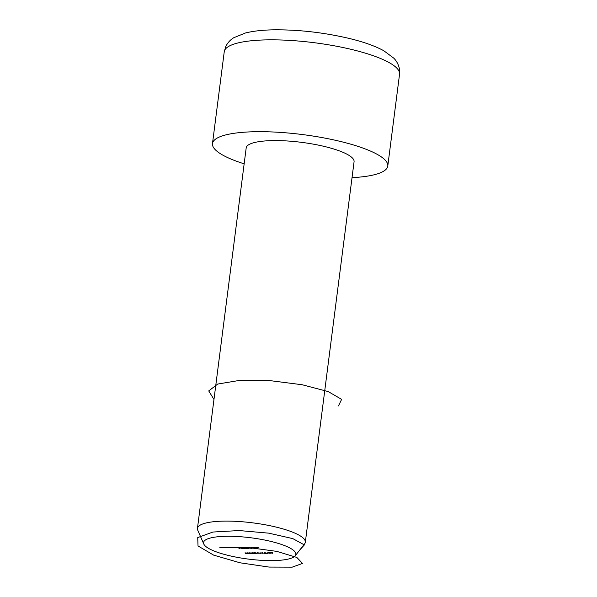 <?xml version="1.0" encoding="UTF-8"?>
<svg xmlns="http://www.w3.org/2000/svg" width="597" height="597" viewBox="0 0 597 597"><rect width="100%" height="100%" fill="white"/><g stroke="black" fill="none" stroke-linecap="round" stroke-linejoin="round"><path stroke-width="0.9" d="M269.359 552.494L267.814 552.628L269.62 552.591L270.65 553.023L270.195 553.352L268.635 553.098L270.389 553.038L268.866 552.762M267.844 552.419L268.247 552.367M270.65 553.023L270.21 553.24M270.008 553.255L270.404 552.926M268.277 553.038L266.919 552.971L268.277 553.038M264.568 553.449L264.15 552.479L267.456 553.389L264.568 553.449L264.643 552.919M260.628 553.538L257.441 552.628L260.217 553.344L260.053 552.576L260.628 553.538M258.411 553.262L257.046 553.195L258.411 553.262M255.74 552.8L254.203 552.926L256.001 552.889L257.031 553.329L256.583 553.658L255.016 553.404L256.777 553.344L255.255 553.068M254.225 552.718L254.628 552.665M257.031 553.329L256.598 553.546M256.397 553.561L256.792 553.232M253.404 552.852L251.859 552.979L253.665 552.949L254.695 553.382L254.24 553.71L252.68 553.456L254.434 553.397L252.912 553.12M251.889 552.777L252.285 552.718M254.695 553.382L254.255 553.598M254.053 553.613L254.449 553.285M251.061 552.904L249.524 553.038L251.322 553.001L252.352 553.434L251.904 553.762L250.337 553.509L252.098 553.449L250.576 553.173M249.546 552.829L249.949 552.777M252.352 553.434L251.912 553.65M251.718 553.665L252.106 553.337M247.636 552.822L250.024 553.494L249.576 553.815L247.248 552.867M248.553 548.471L246.919 547.792L249.456 547.718L251.598 548.404L248.053 547.837L248.553 548.471M248.979 547.845L249.456 547.718M249.591 547.718L249.546 548.165M248.068 547.755L247.986 548.18M246.285 547.942L247.658 548.494L244.636 548.195L246.307 547.807M244.673 547.859L245.098 547.815M240.128 548.658L237.994 547.725L239.472 547.695L238.457 547.815L240.24 548.076L239.218 548.203L240.128 548.658M273.844 560.59A46.529 10.731 -172.7 0 0 295.239 555.755A46.529 10.731 -172.7 0 0 251.068 537.8A46.529 10.731 -172.7 0 0 203.801 544.046A46.529 10.731 -172.7 0 0 273.844 560.59M241.36 548.292L243.524 548.397L241.367 548.203M243.524 548.397L242.882 548.516M244.77 548.553L242.583 547.598L244.77 548.553M253.098 547.785L254.486 548.337L251.456 548.046L253.121 547.65M251.501 547.71L251.927 547.665M255.382 548.315L253.747 547.636L256.367 547.927L254.964 547.688L254.568 547.882L255.382 548.315M254.971 547.598L254.568 547.882M257.956 548.262L256.322 547.576L258.941 547.874L257.538 547.628L257.143 547.83L257.956 548.262M257.546 547.539L257.143 547.83M245.576 553.389L244.957 552.912L246.203 552.882L245.36 553.001L245.688 553.255L247.576 553.516L247.173 553.867L245.598 553.188M247.576 553.516L247.188 553.755M263.202 553.255L261.762 553.285L261.941 552.501L263.217 553.12M272.613 552.785L272.538 553.3L270.545 552.829L270.575 552.315L272.613 552.785L272.553 553.18M244.151 163.832A88.371 20.38 7.3 0 1 212.48 143.578A88.371 20.38 7.3 0 1 254.292 131.743A88.371 20.38 7.3 0 1 344.096 142.362A88.371 20.38 7.3 0 1 387.781 166.033A88.371 20.38 7.3 0 1 352.029 177.652M305.328 542.233L354.073 161.712A54.379 12.544 -172.7 0 0 327.186 147.146A54.379 12.544 -172.7 0 0 271.926 140.616A54.379 12.544 -172.7 0 0 246.195 147.892L197.45 528.412A54.379 12.544 7.3 0 1 223.181 521.129A54.379 12.544 7.3 0 1 278.441 527.666A54.379 12.544 7.3 0 1 305.328 542.233A54.379 12.544 7.3 0 1 304.604 543.867L295.239 555.755M203.801 544.046L197.741 530.181A54.379 12.544 7.3 0 1 197.45 528.412M241.218 548.21L242.904 548.173L241.225 547.912M246.345 548.442L244.904 548.195L246.345 548.442L246.725 548.024M245.277 547.815L244.904 548.195M253.173 548.292L251.733 548.039L253.173 548.292L253.553 547.867M252.106 547.665L251.733 548.039M248.419 553.225L247.494 553.083L248.71 552.956M249.389 553.717L248.248 553.546L249.762 553.397M248.628 553.203L248.248 553.546M260.27 552.934L260.217 553.344M262.105 553.18L263.016 553.158L262.202 552.755L262.105 553.18L262.18 552.598M265.777 553.009L264.531 552.665L265.792 552.926M270.792 552.315L270.814 552.822L272.687 553.023L270.777 552.404L270.814 552.822M219.815 547.374L248.33 547.501L276.799 551.382L296.828 557.426L302.515 563.426L292.217 567.15L269.06 567.075L239.987 562.792L213.681 555.143L198.025 545.971L197.726 537.584L212.928 532.039L239.173 530.554L268.71 533.151L292.806 538.621L304.366 544.912L299.993 549.725M213.965 399.46L208.726 390.916L217.696 384.058L239.643 380.379L270.09 380.647L302.172 384.744L328.231 391.587L341.626 399.371L338.439 405.945M387.781 166.033L399.55 74.185A88.371 20.38 -172.7 0 0 355.857 50.514A88.371 20.38 -172.7 0 0 266.061 39.895A88.371 20.38 -172.7 0 0 224.248 51.73L212.48 143.578M224.248 51.73L225.823 46.379C227.778 42.596 230.435 39.708 233.785 37.715L245.412 32.999C252.941 31.119 262.076 30.066 272.807 29.85C297.381 29.522 322.447 32.29 348.006 38.156C362.834 41.648 374.759 45.835 383.789 50.73L393.856 58.222C396.595 60.991 398.438 64.454 399.378 68.61L399.55 74.185"/></g></svg>
